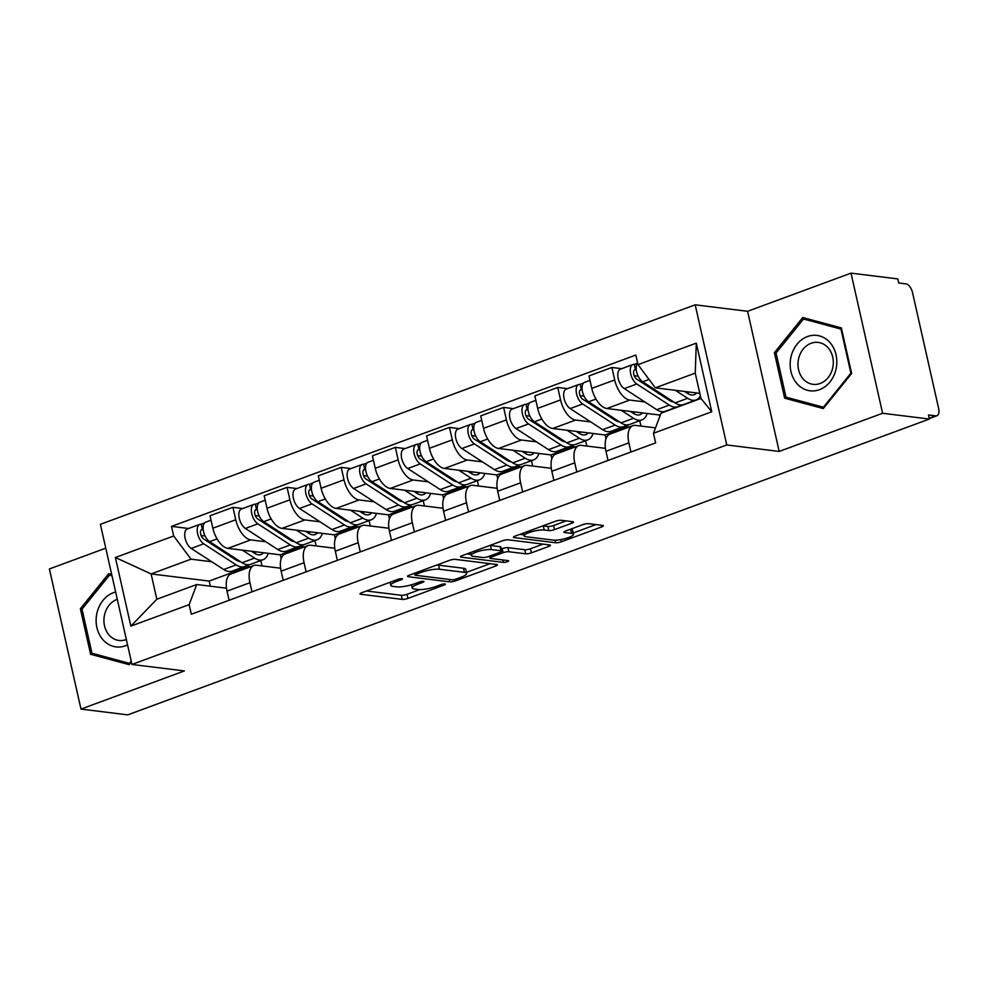 <?xml version="1.0" encoding="UTF-8"?>
<svg xmlns="http://www.w3.org/2000/svg" width="988" height="988" viewBox="0 0 988 988"><rect width="100%" height="100%" fill="white"/><g stroke="black" fill="none" stroke-linecap="round" stroke-linejoin="round"><path stroke-width="1.48" d="M401.98 578.672A2.952 0.642 167.3 0 0 397.991 579.351L361.793 592.714A4.211 0.914 167.3 0 0 359.99 593.924A4.211 0.914 167.3 0 0 360.694 594.245L402.227 599.383A4.211 0.914 167.3 0 0 407.945 598.407L444.131 585.044A2.952 0.642 167.3 0 0 445.39 584.204A2.952 0.642 167.3 0 0 444.909 583.97A2.952 0.642 167.3 0 0 440.907 584.649L436.227 586.378A13.474 2.939 167.3 0 1 417.936 589.49L414.478 589.058A13.474 2.939 167.3 0 1 412.231 588.008A13.474 2.939 167.3 0 1 417.998 584.13L422.679 582.401A2.952 0.642 167.3 0 0 423.938 581.549A2.952 0.642 167.3 0 0 423.444 581.327A2.952 0.642 167.3 0 0 419.443 582.006L414.762 583.735A13.474 2.939 167.3 0 1 396.472 586.835L393.014 586.415A13.474 2.939 167.3 0 1 390.766 585.353A13.474 2.939 167.3 0 1 396.534 581.475L401.214 579.746A2.952 0.642 167.3 0 0 402.474 578.906A2.952 0.642 167.3 0 0 401.98 578.672M571.706 523.257A4.211 0.914 167.3 0 0 573.509 522.047A4.211 0.914 167.3 0 0 572.805 521.713L561.147 520.281A4.211 0.914 167.3 0 0 555.441 521.244L515.242 536.076A4.211 0.914 167.3 0 0 513.439 537.287A4.211 0.914 167.3 0 0 514.143 537.62L555.676 542.745A4.211 0.914 167.3 0 0 561.394 541.782L601.593 526.95A4.211 0.914 167.3 0 0 603.384 525.74A4.211 0.914 167.3 0 0 602.68 525.406L588.613 523.665A4.211 0.914 167.3 0 0 582.895 524.64L565.692 530.988A4.211 0.914 167.3 0 0 563.889 532.199A4.211 0.914 167.3 0 0 564.593 532.532L571.583 533.384A11.263 2.458 167.3 0 1 573.46 534.273A11.263 2.458 167.3 0 1 565.951 538.398A11.263 2.458 167.3 0 1 553.354 540.115L526.011 536.743A11.263 2.458 167.3 0 1 524.134 535.854A11.263 2.458 167.3 0 1 531.63 531.742A11.263 2.458 167.3 0 1 544.227 530.013L548.785 530.581A4.211 0.914 167.3 0 0 554.503 529.605L571.706 523.257L571.311 521.528M726.76 444.958L779.186 451.43L882.593 413.268L929.375 419.048L127.761 714.867L80.979 709.088L184.398 670.926L131.972 664.455L726.76 444.958L695.182 304.823L100.393 524.319L131.972 664.455M455.221 559.369A4.211 0.914 167.3 0 0 449.503 560.344L409.316 575.177A4.211 0.914 167.3 0 0 407.513 576.387A4.211 0.914 167.3 0 0 408.217 576.72L449.75 581.846A4.211 0.914 167.3 0 0 455.456 580.87L495.655 566.038A4.211 0.914 167.3 0 0 497.458 564.827A4.211 0.914 167.3 0 0 496.754 564.494L455.221 559.369M462.273 555.626L502.472 540.794A4.211 0.914 167.3 0 1 508.19 539.819L549.723 544.944A4.211 0.914 167.3 0 1 550.427 545.277A4.211 0.914 167.3 0 1 548.624 546.488L531.421 552.835A4.211 0.914 167.3 0 1 525.702 553.811L508.857 551.736A4.211 0.914 167.3 0 0 503.151 552.7L491.74 556.911A4.211 0.914 167.3 0 0 489.937 558.121A4.211 0.914 167.3 0 0 490.641 558.455L508.178 560.616A2.952 0.642 167.3 0 1 508.672 560.851A2.952 0.642 167.3 0 1 506.708 561.925A2.952 0.642 167.3 0 1 503.411 562.382L461.174 557.17A4.211 0.914 167.3 0 1 460.482 556.837A4.211 0.914 167.3 0 1 462.273 555.626M882.593 413.268L851.014 273.133L897.796 278.912L898.71 283L905.996 283.902A8.583 4.347 69.7 0 1 912.542 292.646L938.6 408.266A8.583 4.347 69.7 0 1 936.871 415.738L929.263 418.554M105.765 548.155L49.4 568.952L80.979 709.088M851.014 273.133L747.595 311.294L695.182 304.823M929.375 419.048L928.448 414.96L935.735 415.862A8.583 4.347 69.7 0 0 936.871 415.738M251.989 591.837L249.927 582.698A19.735 10.004 -110.3 0 1 253.916 565.506L231.007 573.966A19.735 10.004 69.7 0 0 227.03 591.145L229.093 600.296M265.871 541.77L250.804 539.905A19.735 10.004 -110.3 0 1 235.749 519.774L212.852 528.222A19.735 10.004 69.7 0 0 227.895 548.352L280.32 554.824L281.185 558.677M212.852 528.222L210.036 515.761L232.946 507.313L242.727 508.524M253.916 565.506A19.735 10.004 -110.3 0 1 256.51 565.235L280.629 568.211M314.937 540.572L316.148 545.932M235.749 519.774L232.946 507.313M303.415 547.241L303.217 546.376L299.944 545.969M306.132 571.867L304.069 562.715A19.735 10.004 -110.3 0 1 308.046 545.537L285.137 553.984A19.735 10.004 69.7 0 0 281.16 571.163L283.223 580.314M296.857 488.541L287.076 487.343L264.179 495.791L266.982 508.252A19.735 10.004 69.7 0 0 282.037 528.382L334.45 534.854L335.327 538.707M308.046 545.537A19.735 10.004 -110.3 0 1 310.64 545.253L334.759 548.241M369.08 520.602L370.29 525.962M320.001 521.788L304.934 519.923A19.735 10.004 -110.3 0 1 289.892 499.805L287.076 487.343M357.557 527.259L357.36 526.394L354.075 525.999M360.262 551.884L358.199 542.745A19.735 10.004 -110.3 0 1 362.176 525.554L339.279 534.002A19.735 10.004 69.7 0 0 335.303 551.193L337.365 560.344M350.999 468.571L341.218 467.361L318.309 475.808L321.112 488.27A19.735 10.004 69.7 0 0 336.167 508.4L388.593 514.871L389.457 518.725M362.176 525.554A19.735 10.004 -110.3 0 1 364.782 525.283L388.901 528.259M423.21 500.62L424.42 505.98M374.131 501.805L359.076 499.953A19.735 10.004 -110.3 0 1 344.022 479.822L341.218 467.361M411.687 507.289L411.49 506.424L408.205 506.017M414.392 531.914L412.329 522.763A19.735 10.004 -110.3 0 1 416.319 505.572L393.409 514.032A19.735 10.004 69.7 0 0 389.433 531.211L391.495 540.362M405.129 448.589L395.348 447.379L372.439 455.839L375.255 468.3A19.735 10.004 69.7 0 0 390.297 488.43L442.723 494.902L443.587 498.755M416.319 505.572A19.735 10.004 -110.3 0 1 418.912 505.3L443.032 508.277M477.352 480.65L478.55 486.01M428.273 481.835L413.206 479.97A19.735 10.004 -110.3 0 1 398.152 459.84L395.348 447.379M465.817 487.306L465.632 486.442L462.347 486.034M468.534 511.932L466.472 502.781A19.735 10.004 -110.3 0 1 470.449 485.602L447.552 494.049A19.735 10.004 69.7 0 0 443.563 511.241L445.625 520.38M459.259 428.619L449.478 427.409L426.581 435.856L429.385 448.317A19.735 10.004 69.7 0 0 444.439 468.448L496.853 474.919L497.73 478.772M470.449 485.602A19.735 10.004 -110.3 0 1 473.054 485.33L497.174 488.307M531.482 460.667L532.693 466.027M482.403 461.853L467.336 460A19.735 10.004 -110.3 0 1 452.294 439.87L449.478 427.409M519.96 467.336L519.762 466.472L516.477 466.064M522.664 491.962L520.602 482.811A19.735 10.004 -110.3 0 1 524.579 465.62L501.682 474.079A19.735 10.004 69.7 0 0 497.705 491.258L499.767 500.41M513.402 408.637L503.621 407.426L480.711 415.886L483.527 428.347A19.735 10.004 69.7 0 0 498.57 448.466L550.995 454.937L551.86 458.803M524.579 465.62A19.735 10.004 -110.3 0 1 527.184 465.348L551.304 468.324M585.612 440.685L586.823 446.057M536.546 441.883L521.479 440.018A19.735 10.004 -110.3 0 1 506.424 419.888L503.621 407.426M574.09 447.354L573.892 446.49L570.619 446.082M576.807 471.98L574.744 462.829A19.735 10.004 -110.3 0 1 578.721 445.65L555.812 454.097A19.735 10.004 69.7 0 0 551.835 471.288L553.898 480.427M567.532 388.655L557.751 387.457L534.854 395.904L537.657 408.365A19.735 10.004 69.7 0 0 552.712 428.496L605.125 434.967L606.002 438.82M578.721 445.65A19.735 10.004 -110.3 0 1 581.315 445.378L605.434 448.354M639.755 420.715L640.965 426.075M590.676 421.901L575.609 420.048A19.735 10.004 -110.3 0 1 560.567 399.918L557.751 387.457M628.232 427.372L628.035 426.507L624.749 426.112M630.937 451.998L628.874 442.859A19.735 10.004 -110.3 0 1 632.851 425.667L609.954 434.127A19.735 10.004 69.7 0 0 605.977 451.306L608.028 460.457M621.674 368.685L611.893 367.474L588.984 375.922L591.787 388.383A19.735 10.004 69.7 0 0 606.842 408.513L659.268 414.985L659.675 416.813M632.851 425.667A19.735 10.004 -110.3 0 1 635.457 425.396L655.501 427.866M644.806 401.931L629.739 400.066A19.735 10.004 -110.3 0 1 614.697 379.935L611.893 367.474M679.818 406.241L678.88 406.13M660.54 414.515L659.268 414.985M628.035 426.507L605.125 434.967M573.892 446.49L550.995 454.937M519.762 466.472L496.853 474.919M465.632 486.442L442.723 494.902M411.49 506.424L388.593 514.871M357.36 526.394L334.45 534.854M303.217 546.376L280.32 554.824M211.728 561.74L191.03 559.183L151.115 573.917L156.82 599.247L196.736 584.513L226.499 588.193M249.285 567.211L249.087 566.346L245.802 565.951M249.087 566.346L209.184 581.08L151.115 573.917L115.386 557.504L173.69 535.99L191.03 559.183M209.184 581.08L210.333 586.193M196.736 584.513L189.153 604.631L130.848 626.145L115.386 557.504M638.001 364.646L696.293 343.132L711.768 411.774L653.463 433.287L661.046 413.169L700.949 398.448L695.243 373.118L655.34 387.839L638.001 364.646L635.827 355.05L171.517 526.394L173.69 535.99M189.153 604.631L191.314 614.227L655.624 442.896L653.463 433.287M111.681 574.448L108.717 573.645L80.361 608.769L90.624 654.291L129.243 664.689L131.416 661.997M779.186 451.43L747.595 311.294M841.368 327.93L802.75 317.531L774.394 352.654L784.657 398.176L823.276 408.575L851.631 373.464L841.368 327.93M655.34 387.839L699.8 393.335M260.807 560.554L262.018 565.914M188.584 528.494L171.517 526.394M130.848 626.145L156.82 599.247M700.949 398.448L711.768 411.774M695.243 373.118L696.293 343.132M100.196 655.476L90.624 654.291M82.165 608.991L80.361 608.769M794.229 399.362L784.657 398.176M776.198 352.877L774.394 352.654M366.449 590.985L401.313 595.295A4.211 0.914 167.3 0 0 407.019 594.319L419.838 589.589M466.46 572.385L490.073 563.666M413.972 573.448L414.688 573.546M416.294 574.189A2.952 0.642 167.3 0 0 415.022 575.041A2.952 0.642 167.3 0 0 415.516 575.263L451.973 579.771A2.952 0.642 167.3 0 0 455.974 579.091L460.914 577.264A13.474 2.939 167.3 0 0 466.682 573.386A13.474 2.939 167.3 0 0 464.434 572.336L439.512 569.261A13.474 2.939 167.3 0 0 421.234 572.361L416.294 574.189L415.96 572.719M466.682 573.386L465.756 569.31A13.474 2.939 167.3 0 0 463.508 568.248L464.434 572.336M436.696 565.062A13.474 2.939 167.3 0 1 438.586 565.173L463.508 568.248M543.042 544.129L530.494 548.748L531.421 552.835M501.237 548.982L502.225 548.624A4.211 0.914 167.3 0 1 507.943 547.648L524.789 549.723A4.211 0.914 167.3 0 0 530.494 548.748M489.616 556.701L488.393 556.553M471.054 554.416L466.941 553.91M491.382 549.575A11.263 2.458 167.3 0 0 478.785 551.292A11.263 2.458 167.3 0 0 471.276 555.417A11.263 2.458 167.3 0 0 473.153 556.293L482.799 557.491A4.211 0.914 167.3 0 0 488.504 556.516L499.916 552.304A4.211 0.914 167.3 0 0 501.719 551.094A4.211 0.914 167.3 0 0 501.015 550.761L491.382 549.575L490.456 545.487A11.263 2.458 167.3 0 0 489.9 545.438M501.719 551.094L500.793 547.006A4.211 0.914 167.3 0 0 500.101 546.673L501.015 550.761M490.456 545.487L500.101 546.673M542.881 525.888A11.263 2.458 167.3 0 1 543.314 525.925L547.871 526.493A4.211 0.914 167.3 0 0 553.589 525.517L566.124 520.886M573.46 534.273L572.534 530.186A11.263 2.458 167.3 0 0 570.656 529.309L571.583 533.384M573.176 533.001L596.011 524.579M519.91 534.36L523.899 534.854M251.434 551.267L254.472 553.231A20.168 10.226 69.7 0 0 261.067 554.515A20.168 10.226 69.7 0 0 263.487 552.749M253.891 552.848L256.497 551.884M268.242 553.342A25.75 13.054 -110.3 0 1 262.993 559.739L250.507 564.358A25.75 13.054 -110.3 0 1 242.085 562.728L209.617 541.634A10.732 5.434 -110.3 0 1 203.442 531.099A10.732 5.434 -110.3 0 1 205.689 522.183L211.037 520.219M262.993 559.739A25.75 13.054 -110.3 0 1 254.583 558.109L242.295 550.131M240.38 561.616A20.168 10.226 -110.3 0 1 236.083 560.023L203.602 538.929A5.15 2.606 -110.3 0 1 200.638 533.878A5.15 2.606 -110.3 0 1 201.725 529.593A5.15 2.606 -110.3 0 1 202.404 529.531L203.158 529.247M205.096 536.015L201.132 535.521M235.49 559.64L236.675 559.208M247.296 564.728A25.75 13.054 -110.3 0 1 244.604 566.532A25.75 13.054 -110.3 0 1 236.194 564.901L203.713 543.82A10.732 5.434 -110.3 0 1 197.538 533.273A10.732 5.434 -110.3 0 1 199.798 524.369A10.732 5.434 -110.3 0 1 201.206 524.22L204.516 522.998M244.604 566.532L232.118 571.138A25.75 13.054 -110.3 0 1 223.696 569.508L191.215 548.426A10.732 5.434 -110.3 0 1 185.04 537.88A10.732 5.434 -110.3 0 1 187.3 528.975L199.798 524.369M252.199 551.761L255.694 552.193M201.157 529.988L202.404 529.531L201.206 524.22M305.576 531.285L308.614 533.261A20.168 10.226 69.7 0 0 315.197 534.533A20.168 10.226 69.7 0 0 317.617 532.767M308.021 532.878L310.64 531.914M322.384 533.359A25.75 13.054 -110.3 0 1 317.136 539.769L304.637 544.376A25.75 13.054 -110.3 0 1 296.227 542.745L263.747 521.664A10.732 5.434 -110.3 0 1 257.572 511.117A10.732 5.434 -110.3 0 1 259.832 502.213L265.179 500.237M317.136 539.769A25.75 13.054 -110.3 0 1 308.713 538.139L296.425 530.161M294.51 541.634A20.168 10.226 -110.3 0 1 290.213 540.041L257.745 518.959A5.15 2.606 -110.3 0 1 254.781 513.896A5.15 2.606 -110.3 0 1 255.855 509.623A5.15 2.606 -110.3 0 1 256.534 509.549L257.3 509.265M259.239 516.032L255.262 515.551M289.632 539.658L290.805 539.226M301.426 544.759A25.75 13.054 -110.3 0 1 298.747 546.549A25.75 13.054 -110.3 0 1 290.324 544.919L257.843 523.838A10.732 5.434 -110.3 0 1 251.668 513.291A10.732 5.434 -110.3 0 1 253.928 504.386A10.732 5.434 -110.3 0 1 255.336 504.238L258.658 503.016M298.747 546.549L286.248 551.168A25.75 13.054 -110.3 0 1 277.826 549.538L245.357 528.444A10.732 5.434 -110.3 0 1 239.182 517.91A10.732 5.434 -110.3 0 1 241.43 508.993L253.928 504.386M306.342 531.779L309.824 532.211M255.299 510.006L256.534 509.549L255.336 504.238M359.706 511.302L362.744 513.278A20.168 10.226 69.7 0 0 369.339 514.55A20.168 10.226 69.7 0 0 371.76 512.797M362.151 512.896L364.77 511.932M376.514 513.377A25.75 13.054 -110.3 0 1 371.266 519.787L358.78 524.406A25.75 13.054 -110.3 0 1 350.357 522.763L317.877 501.682A10.732 5.434 -110.3 0 1 311.702 491.147A10.732 5.434 -110.3 0 1 313.962 482.23L319.309 480.254M371.266 519.787A25.75 13.054 -110.3 0 1 362.855 518.157L350.555 510.179M348.653 521.652A20.168 10.226 -110.3 0 1 344.355 520.071L311.875 498.977A5.15 2.606 -110.3 0 1 308.911 493.926A5.15 2.606 -110.3 0 1 309.997 489.64A5.15 2.606 -110.3 0 1 310.677 489.579L311.43 489.295M313.369 496.062L309.405 495.568M343.762 519.688L344.936 519.256M355.569 524.776A25.75 13.054 -110.3 0 1 352.877 526.579A25.75 13.054 -110.3 0 1 344.454 524.949L311.986 503.855A10.732 5.434 -110.3 0 1 305.811 493.321A10.732 5.434 -110.3 0 1 308.058 484.416A10.732 5.434 -110.3 0 1 309.479 484.268L312.788 483.033M352.877 526.579L340.378 531.186A25.75 13.054 -110.3 0 1 331.968 529.556L299.488 508.474A10.732 5.434 -110.3 0 1 293.312 497.927A10.732 5.434 -110.3 0 1 295.573 489.023L308.058 484.416M360.472 511.809L363.954 512.229M309.429 490.036L310.677 489.579L309.479 484.268M115.645 591.997A27.899 23.255 -83 0 0 97.244 611.868A27.899 23.255 -83 0 0 102.913 639.718A27.899 23.255 -83 0 0 127.551 644.868M117.288 599.308A21.119 17.611 -83 0 0 104.567 614.758A21.119 17.611 -83 0 0 109.063 635A21.119 17.611 -83 0 0 119.005 640.459A21.119 17.611 -83 0 0 126.353 639.508M111.903 575.411L109.507 575.115L111.99 575.782M131.206 661.083L129.391 663.343L91.97 653.253L82.029 609.151L109.507 575.115M130.243 663.442L129.391 663.343M796.946 383.603A27.899 23.255 -83 0 0 829.945 381.948A27.899 23.255 -83 0 0 830.031 342.626A27.899 23.255 -83 0 0 797.02 344.281A27.899 23.255 -83 0 0 796.946 383.603M803.108 378.886A21.119 17.611 -83 0 0 813.038 384.332A21.119 17.611 -83 0 0 831.402 372.031A21.119 17.611 -83 0 0 828.154 347.862A21.119 17.611 -83 0 0 818.212 342.416A21.119 17.611 -83 0 0 799.86 354.729A21.119 17.611 -83 0 0 803.108 378.886M803.54 319.001L840.961 329.09L850.903 373.192L823.424 407.217L786.003 397.139L776.074 353.037L803.54 319.001L812.185 320.075M841.653 329.165L840.961 329.09M851.594 373.279L850.903 373.192M824.288 407.328L823.424 407.217M413.849 491.332L416.874 493.296A20.168 10.226 69.7 0 0 423.469 494.58A20.168 10.226 69.7 0 0 425.89 492.814M416.294 492.926L418.912 491.95M430.657 493.407A25.75 13.054 -110.3 0 1 425.408 499.817L412.91 504.423A25.75 13.054 -110.3 0 1 404.487 502.793L372.019 481.712A10.732 5.434 -110.3 0 1 365.844 471.165A10.732 5.434 -110.3 0 1 368.092 462.261L373.452 460.285M425.408 499.817A25.75 13.054 -110.3 0 1 416.985 498.187L404.697 490.196M402.783 501.682A20.168 10.226 -110.3 0 1 398.485 500.089L366.005 479.007A5.15 2.606 -110.3 0 1 363.041 473.944A5.15 2.606 -110.3 0 1 364.127 469.671A5.15 2.606 -110.3 0 1 364.807 469.596L365.572 469.312M367.511 476.08L363.535 475.586M397.905 499.706L399.078 499.273M409.699 504.806A25.75 13.054 -110.3 0 1 407.007 506.597A25.75 13.054 -110.3 0 1 398.596 504.967L366.116 483.885A10.732 5.434 -110.3 0 1 359.941 473.338A10.732 5.434 -110.3 0 1 362.201 464.434A10.732 5.434 -110.3 0 1 363.609 464.286L366.931 463.063M407.007 506.597L394.521 511.216A25.75 13.054 -110.3 0 1 386.098 509.573L353.63 488.492A10.732 5.434 -110.3 0 1 347.455 477.957A10.732 5.434 -110.3 0 1 349.703 469.041L362.201 464.434M414.602 491.826L418.097 492.259M363.572 470.053L364.807 469.596L363.609 464.286M467.979 471.35L471.017 473.326A20.168 10.226 69.7 0 0 477.612 474.598A20.168 10.226 69.7 0 0 480.02 472.844M470.424 472.943L473.042 471.98M484.787 473.425A25.75 13.054 -110.3 0 1 479.538 479.835L467.04 484.441A25.75 13.054 -110.3 0 1 458.63 482.811L426.149 461.729A10.732 5.434 -110.3 0 1 419.974 451.183A10.732 5.434 -110.3 0 1 422.234 442.278L427.582 440.302M479.538 479.835A25.75 13.054 -110.3 0 1 471.115 478.204L458.827 470.226M456.913 481.699A20.168 10.226 -110.3 0 1 452.615 480.106L420.147 459.025A5.15 2.606 -110.3 0 1 417.183 453.961A5.15 2.606 -110.3 0 1 418.257 449.688A5.15 2.606 -110.3 0 1 418.937 449.614L419.702 449.342M421.641 456.11L417.665 455.616M452.035 479.736L453.208 479.291M463.829 484.824A25.75 13.054 -110.3 0 1 461.149 486.627A25.75 13.054 -110.3 0 1 452.726 484.997L420.258 463.903A10.732 5.434 -110.3 0 1 414.083 453.369A10.732 5.434 -110.3 0 1 416.331 444.452A10.732 5.434 -110.3 0 1 417.739 444.304L421.061 443.081M461.149 486.627L448.651 491.234A25.75 13.054 -110.3 0 1 440.24 489.603L407.76 468.522A10.732 5.434 -110.3 0 1 401.585 457.975A10.732 5.434 -110.3 0 1 403.845 449.071L416.331 444.452M468.744 471.844L472.227 472.276M417.702 450.071L418.937 449.614L417.739 444.304M522.109 451.38L525.147 453.344A20.168 10.226 69.7 0 0 531.742 454.628A20.168 10.226 69.7 0 0 534.162 452.862M524.566 452.961L527.172 451.998M538.917 453.455A25.75 13.054 -110.3 0 1 533.668 459.865L521.182 464.471A25.75 13.054 -110.3 0 1 512.76 462.841L480.291 441.747A10.732 5.434 -110.3 0 1 474.117 431.213A10.732 5.434 -110.3 0 1 476.364 422.308L481.712 420.332M533.668 459.865A25.75 13.054 -110.3 0 1 525.258 458.222L512.97 450.244M511.055 461.729A20.168 10.226 -110.3 0 1 506.758 460.136L474.277 439.055A5.15 2.606 -110.3 0 1 471.313 433.991A5.15 2.606 -110.3 0 1 472.4 429.718A5.15 2.606 -110.3 0 1 473.079 429.644L473.832 429.36M475.771 436.128L471.807 435.634M506.165 459.753L507.35 459.321M517.971 464.842A25.75 13.054 -110.3 0 1 515.279 466.645A25.75 13.054 -110.3 0 1 506.869 465.015L474.388 443.933A10.732 5.434 -110.3 0 1 468.213 433.386A10.732 5.434 -110.3 0 1 470.461 424.482A10.732 5.434 -110.3 0 1 471.881 424.334L475.191 423.111M515.279 466.645L502.793 471.251A25.75 13.054 -110.3 0 1 494.371 469.621L461.89 448.54A10.732 5.434 -110.3 0 1 455.715 437.993A10.732 5.434 -110.3 0 1 457.975 429.088L470.461 424.482M522.874 451.874L526.357 452.306M471.832 430.101L473.079 429.644L471.881 424.334M576.251 431.398L579.277 433.374A20.168 10.226 69.7 0 0 585.872 434.646A20.168 10.226 69.7 0 0 588.292 432.892M578.696 432.991L581.315 432.028M593.059 433.473A25.75 13.054 -110.3 0 1 587.811 439.882L575.312 444.489A25.75 13.054 -110.3 0 1 566.902 442.859L534.422 421.777A10.732 5.434 -110.3 0 1 528.247 411.23A10.732 5.434 -110.3 0 1 530.507 402.326L535.854 400.35M587.811 439.882A25.75 13.054 -110.3 0 1 579.388 438.252L567.1 430.274M565.185 441.747A20.168 10.226 -110.3 0 1 560.888 440.154L528.419 419.073A5.15 2.606 -110.3 0 1 525.455 414.009A5.15 2.606 -110.3 0 1 526.53 409.736A5.15 2.606 -110.3 0 1 527.209 409.662L527.975 409.39M529.914 416.146L525.937 415.664M560.307 439.771L561.48 439.339M572.101 444.872A25.75 13.054 -110.3 0 1 569.421 446.675A25.75 13.054 -110.3 0 1 560.999 445.032L528.518 423.951A10.732 5.434 -110.3 0 1 522.343 413.416A10.732 5.434 -110.3 0 1 524.603 404.5A10.732 5.434 -110.3 0 1 526.011 404.351L529.333 403.129M569.421 446.675L556.923 451.281A25.75 13.054 -110.3 0 1 548.501 449.651L516.032 428.557A10.732 5.434 -110.3 0 1 509.857 418.023A10.732 5.434 -110.3 0 1 512.105 409.118L524.603 404.5M577.004 431.892L580.499 432.324M525.974 410.119L527.209 409.662L526.011 404.351M630.381 411.428L633.419 413.392A20.168 10.226 69.7 0 0 640.014 414.676A20.168 10.226 69.7 0 0 642.435 412.91M632.826 413.009L635.445 412.045M647.189 413.503A25.75 13.054 -110.3 0 1 641.941 419.9L629.455 424.519A25.75 13.054 -110.3 0 1 621.032 422.889L588.552 401.795A10.732 5.434 -110.3 0 1 582.377 391.26A10.732 5.434 -110.3 0 1 584.637 382.344L589.984 380.38M641.941 419.9A25.75 13.054 -110.3 0 1 633.53 418.27L621.23 410.292M619.315 421.777A20.168 10.226 -110.3 0 1 615.03 420.184L582.55 399.09A5.15 2.606 -110.3 0 1 579.586 394.039A5.15 2.606 -110.3 0 1 580.672 389.754A5.15 2.606 -110.3 0 1 581.352 389.692L582.105 389.408M584.044 396.176L580.067 395.682M614.437 419.801L615.61 419.369M626.244 424.889A25.75 13.054 -110.3 0 1 623.552 426.693A25.75 13.054 -110.3 0 1 615.129 425.062L582.661 403.981A10.732 5.434 -110.3 0 1 576.486 393.434A10.732 5.434 -110.3 0 1 578.733 384.53A10.732 5.434 -110.3 0 1 580.154 384.381L583.463 383.159M623.552 426.693L611.053 431.299A25.75 13.054 -110.3 0 1 602.643 429.669L570.162 408.587A10.732 5.434 -110.3 0 1 563.987 398.041A10.732 5.434 -110.3 0 1 566.248 389.136L578.733 384.53M631.147 411.922L634.629 412.354M580.104 390.149L581.352 389.692L580.154 384.381M684.523 391.446L687.549 393.422A20.168 10.226 69.7 0 0 694.144 394.694A20.168 10.226 69.7 0 0 696.565 392.928M686.969 393.039L689.575 392.075M700.369 395.855A25.75 13.054 -110.3 0 1 696.083 399.93L683.585 404.537A25.75 13.054 -110.3 0 1 675.162 402.906L642.694 381.825A10.732 5.434 -110.3 0 1 636.803 372.525A10.732 5.434 -110.3 0 1 637.655 363.127L634.284 364.399A10.732 5.434 -110.3 0 0 632.876 364.547A10.732 5.434 -110.3 0 0 630.616 373.452A10.732 5.434 -110.3 0 0 636.791 383.999L669.271 405.08A25.75 13.054 -110.3 0 0 677.682 406.71A25.75 13.054 -110.3 0 0 680.374 404.919M696.083 399.93A25.75 13.054 -110.3 0 1 687.66 398.3L675.372 390.322M673.458 401.795A20.168 10.226 -110.3 0 1 669.16 400.202L636.68 379.12A5.15 2.606 -110.3 0 1 633.716 374.057A5.15 2.606 -110.3 0 1 634.802 369.784A5.15 2.606 -110.3 0 1 635.482 369.71L636.235 369.426M638.174 376.193L634.21 375.712M668.58 399.819L669.753 399.387M677.682 406.71L665.196 411.329A25.75 13.054 -110.3 0 1 656.773 409.699L624.305 388.605A10.732 5.434 -110.3 0 1 618.13 378.071A10.732 5.434 -110.3 0 1 620.378 369.154L632.876 364.547M685.277 391.94L688.772 392.372M634.247 370.167L635.482 369.71L634.284 364.399M560.567 399.918L537.657 408.365M506.424 419.888L483.527 428.347M452.294 439.87L429.385 448.317M398.152 459.84L375.255 468.3M344.022 479.822L321.112 488.27M289.892 499.805L266.982 508.252M614.697 379.935L591.787 388.383M629.739 400.066L606.842 408.513M575.609 420.048L552.712 428.496M574.744 462.829L551.835 471.288M521.479 440.018L498.57 448.466M520.602 482.811L497.705 491.258M467.336 460L444.439 468.448M466.472 502.781L443.563 511.241M413.206 479.97L390.297 488.43M412.329 522.763L389.433 531.211M359.076 499.953L336.167 508.4M358.199 542.745L335.303 551.193M304.934 519.923L282.037 528.382M304.069 562.715L281.16 571.163M250.804 539.905L227.895 548.352M249.927 582.698L227.03 591.145M628.874 442.859L605.977 451.306M929.202 418.27L935.735 415.862M396.2 580.005L396.534 581.475M422.432 581.327L422.679 582.401M417.665 582.661L417.998 584.13M443.896 583.982L444.131 585.044M407.019 594.319L407.945 598.407M401.313 595.295L402.227 599.383M360.484 593.319L360.694 594.245M400.98 578.684L401.214 579.746M495.26 564.309L495.655 566.038M455.122 579.363L455.456 580.87M449.207 579.425L449.75 581.846M408.007 575.782L408.217 576.72M438.586 565.173L439.512 569.261M420.9 570.903L421.234 572.361M548.229 544.771L548.624 546.488M524.789 549.723L525.702 553.811M507.943 547.648L508.857 551.736M502.225 548.624L503.151 552.7M491.406 555.441L491.74 556.911M502.867 559.961L503.411 562.382M460.964 556.232L461.174 557.17M553.589 525.517L554.503 529.605M547.871 526.493L548.785 530.581M543.314 525.925L544.227 530.013M564.383 531.593L564.593 532.532M601.198 525.221L601.593 526.95M560.9 539.584L561.394 541.782M555.108 540.201L555.676 542.745M513.933 536.694L514.143 537.62M242.085 562.728L254.583 558.109M209.617 541.634L217.027 538.905M223.696 569.508L236.194 564.901M191.215 548.426L203.713 543.82M296.227 542.745L308.713 538.139M263.747 521.664L271.169 518.922M277.826 549.538L290.324 544.919M245.357 528.444L257.843 523.838M350.357 522.763L362.855 518.157M317.877 501.682L325.299 498.952M331.968 529.556L344.454 524.949M299.488 508.474L311.986 503.855M404.487 502.793L416.985 498.187M372.019 481.712L379.429 478.97M386.098 509.573L398.596 504.967M353.63 488.492L366.116 483.885M458.63 482.811L471.115 478.204M426.149 461.729L433.571 458.988M440.24 489.603L452.726 484.997M407.76 468.522L420.258 463.903M512.76 462.841L525.258 458.222M480.291 441.747L487.702 439.018M494.371 469.621L506.869 465.015M461.89 448.54L474.388 443.933M566.902 442.859L579.388 438.252M534.422 421.777L541.832 419.036M548.501 449.651L560.999 445.032M516.032 428.557L528.518 423.951M621.032 422.889L633.53 418.27M588.552 401.795L595.974 399.066M602.643 429.669L615.129 425.062M570.162 408.587L582.661 403.981M675.162 402.906L687.66 398.3M642.694 381.825L649.067 379.466M656.773 409.699L669.271 405.08M624.305 388.605L636.791 383.999M390.075 582.278L390.766 585.353M411.502 584.797L412.231 588.008M414.614 573.213L415.022 575.041M489.492 556.158L489.937 558.121M470.634 552.539L471.276 555.417M523.492 533.038L524.134 535.854"/></g></svg>
